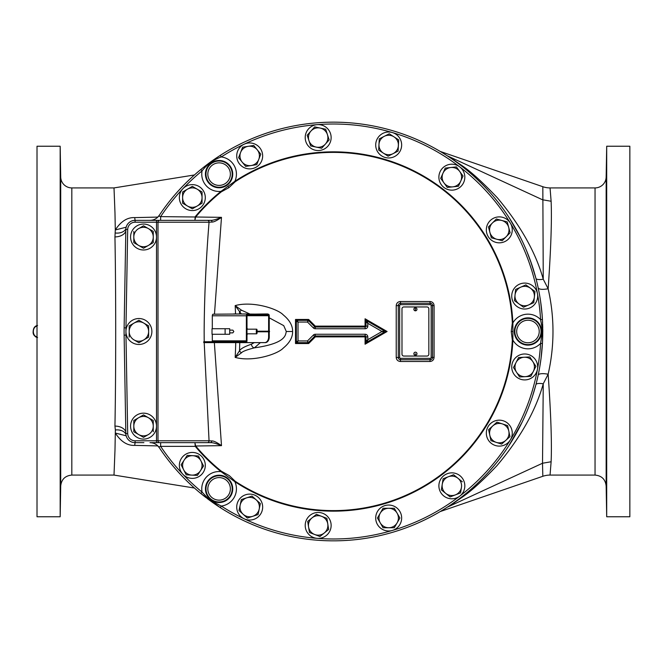 <?xml version="1.0" encoding="UTF-8"?>
<svg xmlns="http://www.w3.org/2000/svg" width="663" height="663" viewBox="0 0 663 663"><rect width="100%" height="100%" fill="white"/><g stroke="black" fill="none" stroke-linecap="round" stroke-linejoin="round"><path stroke-width="0.99" d="M269.244 337.061A5.561 3.928 90 0 1 265.316 342.614L264.686 342.614A5.561 3.928 -90 0 0 268.614 337.061L269.244 337.061L269.244 331.964L267.628 331.807M268.614 314.204L268.614 315.712L267.711 314.826L247.904 314.826L247.001 315.712L268.614 315.712L268.614 331.036L269.244 331.036L269.244 315.787A1.856 1.309 90 0 0 268.614 314.204L233.575 313.939M204.85 342.614L203.765 342.614L203.765 341.727L204.85 341.727L204.85 342.614L245.691 342.614A1.856 1.309 -90 0 0 247.001 340.765L247.001 314.204L267.637 313.939M268.614 331.036L267.628 331.193M268.614 331.964L268.614 337.061M245.691 342.614L264.686 342.614M260.393 342.614L254.377 347.851A3.705 2.569 -105.7 0 1 251.385 344.221C244.564 346.558 240.611 348.755 239.509 350.818L235.174 357.398A344.495 243.594 -90 0 0 235.738 342.614M235.547 313.939A344.495 243.594 -90 0 0 235.174 305.602L241.307 313.939M249.711 313.939L241.44 310.168L235.174 305.602C252.686 300.762 277.648 308.743 283.333 314.975C289.615 320.138 292.714 325.649 292.615 331.5L286.292 331.5C285.413 334.749 286.466 343.359 254.377 347.851C246.802 349.774 242.484 351.44 241.44 352.832A3.705 2.022 -139.3 0 1 239.509 350.818A348.796 246.636 90 0 0 239.757 342.614M241.44 352.832L235.174 357.398C252.686 362.238 277.656 354.257 283.325 348.034C289.615 342.87 292.714 337.359 292.615 331.5M367.799 336.887L365.984 336.879A0.878 0.878 -80.4 0 0 365.106 336L365.073 344.213L387.093 331.5L365.073 318.787L365.073 326.13L315.323 326.13L308.66 319.467L295.507 319.467L295.507 343.533L308.66 343.533L315.323 336.87L365.984 336.879L365.984 341.18L367.294 341.942L367.799 339.696L381.996 331.5L367.799 323.304L367.799 326.113A2.635 2.627 -99.6 0 1 365.172 328.74L315.265 328.74A2.635 2.627 106.5 0 1 313.408 327.97L307.499 322.061L298.019 322.061L298.019 340.939L307.499 340.939L313.408 335.03A2.635 2.627 73.5 0 1 315.265 334.26L365.172 334.26A2.635 2.627 -80.4 0 1 367.799 336.887L367.799 339.696L365.984 341.18L365.073 344.213L367.294 341.942L384.068 332.262L387.093 331.5L384.068 330.738L384.068 332.262L381.996 331.5L384.068 330.738L367.294 321.058L365.984 321.82L367.799 323.304L367.294 321.058L365.073 318.787L365.984 321.82L365.984 326.121L365.073 326.13L365.172 328.74M221.359 191.798L221.011 191.358L234.893 181.272A17.337 17.337 0 0 0 221.285 156.932C213.503 159.667 207.096 164.325 202.066 170.888A207.494 207.494 0 0 0 160.637 216.635L195.709 217A179.101 179.101 0 0 1 221.359 191.798L228.926 187.654L235.199 181.737A179.101 179.101 0 0 1 512.333 322.947L511.231 331.5L512.333 340.053A179.101 179.101 0 0 1 235.199 481.263L229.357 475.661L221.359 471.202A179.101 179.101 0 0 1 195.709 446L221.492 445.652L214.356 342.614M434.083 331.5L434.083 357.357C433.851 359.868 432.467 361.252 429.931 361.509L400.377 361.509C397.8 361.211 396.416 359.827 396.225 357.357L396.225 305.643C396.416 303.173 397.8 301.789 400.377 301.491L429.931 301.491C432.467 301.748 433.851 303.132 434.083 305.643L434.083 331.5M365.172 334.26L365.106 336L315.306 336L315.323 336.87L314.685 336.257A0.878 0.878 73.5 0 1 315.306 336L315.265 334.26M313.408 327.97L315.323 326.13L315.306 327A0.878 0.878 106.5 0 1 314.685 326.743L308.527 320.594L308.66 319.467L307.905 320.337L297.223 320.337L295.507 319.467L296.344 321.215L296.344 341.785L298.019 340.939L297.223 342.663A0.936 0.854 41 0 1 296.344 341.785L295.507 343.533L297.223 342.663L307.905 342.663L308.66 343.533L307.499 340.939L307.905 342.663A0.936 0.87 -29.4 0 0 308.527 342.406L314.685 336.257L313.408 335.03M195.709 217L221.483 217.348C216.304 219.445 212.773 220.439 210.892 220.34L194.905 220.34L195.56 217.348L195.129 217.348L194.905 220.34M214.489 313.939L221.483 217.356C216.95 220.555 213.793 222.122 212.027 222.055A1.856 1.135 -90 0 0 210.892 220.34L207.436 220.34A1.856 1.616 90 0 1 209.052 222.196L212.027 222.055M296.344 321.215L298.019 322.061L297.223 320.337A0.936 0.854 139 0 0 296.344 321.215M308.527 320.594A0.936 0.87 -150.6 0 0 307.905 320.337L307.499 322.061L308.527 320.594M367.799 326.113L365.984 326.121A0.878 0.878 -99.6 0 1 365.106 327L315.306 327L315.265 328.74M286.292 331.5L283.731 325.641L269.244 317.834M241.44 310.168A3.705 2.022 139.3 0 0 239.509 312.182A348.796 246.636 90 0 1 239.575 313.939M204.196 341.727L204.146 331.5C204.37 296.701 206.002 260.261 209.052 222.196L157.993 222.196A1.856 1.483 -90 0 1 159.476 220.34L207.436 220.34M150.037 442.66L149.987 442.66A11.114 11.114 0 0 1 159.236 447.608L159.236 447.608C158.532 447.21 158.996 446.796 160.637 446.365L160.637 442.66L210.892 442.66L159.476 442.66A1.856 1.483 -90 0 1 157.993 440.804L209.052 440.804A1.856 1.616 90 0 1 207.436 442.66L210.892 442.66C212.773 442.561 216.304 443.555 221.492 445.652C216.95 442.445 213.793 440.878 212.027 440.945L209.052 440.804L204.212 342.614M143.896 442.66L135.103 442.66A9.265 9.265 0 0 1 125.837 433.552L124.122 335.155A209.342 209.342 0 0 1 124.122 327.845L125.837 229.448A9.265 9.265 0 0 1 135.103 220.34L159.476 220.34M164.714 442.66L163.264 442.66M135.293 442.66L135.293 442.66A11.114 0.837 -90 0 0 134.738 445.387C127.354 445.743 120.873 441.633 115.304 433.055L114.981 450.268M126.152 435.79L115.304 433.055L115.362 429.98A11.105 7.517 168.2 0 1 125.871 434.232M157.86 445.909L134.738 445.387M204.287 496.264A209.342 209.342 0 0 1 200.889 493.545L220.282 507.626A209.342 209.342 0 0 1 214.961 504.095M214.837 504.013A209.342 209.342 0 0 1 211.323 501.543M195.129 445.652L195.56 445.652L194.905 442.66L195.278 446.365L160.637 446.365A207.494 207.494 0 0 0 202.066 492.112L210.386 500.863A209.342 209.342 0 0 1 209.309 500.076M209.06 499.894A209.342 209.342 0 0 1 207.834 498.982M207.61 498.816A209.342 209.342 0 0 1 206.939 498.311M206.118 497.681A209.342 209.342 0 0 1 205.207 496.977M204.908 496.744A209.342 209.342 0 0 1 204.345 496.305M448.959 506.084L454.304 502.769A10.194 6.655 55.2 0 0 452.879 503.424L454.105 502.562M457.918 499.811L459.194 498.858M459.393 498.709L460.246 498.062M460.553 497.83L462.045 496.678M462.791 496.098L463.536 495.51M463.744 495.344L465.666 493.794M467.813 492.021L469.943 490.214M470.183 490.007L472.843 487.67M483.252 477.716L479.15 481.802M486.468 474.352L490.139 470.316M493.711 466.164L497.175 461.929M515.308 435.168L515.574 434.704M531.701 398.703L531.867 398.198M533.342 393.64L534.693 389.106M542.516 463.246L543.254 383.778C538.936 383.148 536.491 383.429 535.928 384.623L536.665 381.714M537.428 378.523L538.099 375.498M440.215 511.563L542.823 476.291A22.235 22.235 -178.1 0 1 550.05 475.081L551.119 461.763C551.923 443.423 550.936 414.242 548.152 374.222A10.194 2.975 12 0 0 538.182 375.125L538.87 371.777M539.5 368.421L540.072 365.064M540.585 361.708L540.942 359.189M541.049 358.351L542.508 342.05M542.549 341.196L542.748 334.881M542.757 334.21L542.433 319.516A209.342 209.342 0 0 0 220.282 155.374C212.375 160.529 208.207 163.562 200.889 169.455A209.342 209.342 0 0 0 159.236 215.392A11.114 11.114 0 0 1 149.987 220.34L150.087 220.34M542.782 331.425L542.765 328.923M542.748 328.086L542.69 325.4M542.591 322.757L542.102 314.726M542.094 314.56L540.585 301.3M540.072 297.944L539.5 294.579M538.87 291.223L538.182 287.875C539.044 289.449 542.367 289.748 548.152 288.778C550.928 248.782 551.923 219.61 551.119 201.254L550.05 187.919A22.235 22.235 -172.4 0 1 542.823 186.709L543.254 279.231A10.194 2.834 -14.7 0 1 535.928 278.385M538.149 287.734L537.428 284.485M536.665 281.294L536.002 278.675M534.701 273.927L533.359 269.427M531.9 264.893L526.745 251.144M524.764 246.537L524.358 245.633M522.651 241.929L520.397 237.329M507.659 215.442L507.12 214.63M504.062 210.212L500.872 205.845M497.565 201.552L494.134 197.342M490.603 193.215L486.965 189.187M484.852 186.941L483.236 185.267M479.573 181.604L476.225 178.413M475.52 177.759L473.258 175.695M473.001 175.463L468.235 171.336M468.153 171.261L464.216 168.029M463.205 167.225L462.501 166.678M460.984 165.501L459.65 164.482M459.5 164.366L458.556 163.662M458.456 163.587L457.329 162.75M453.964 160.33L454.719 160.869M210.619 500.54L221.285 506.068L220.282 507.626A209.342 209.342 0 0 0 542.433 343.484L542.782 331.5L540.585 319.624L542.433 319.516A209.342 209.342 0 0 0 218.898 156.269A209.342 209.342 0 0 1 220.282 155.374L221.285 156.932A207.494 207.494 0 0 1 537.453 293.684M159.236 447.608A209.342 209.342 0 0 0 200.889 493.545A209.342 209.342 0 0 1 159.236 447.608L157.463 445.544M235.199 481.263L234.893 481.728L221.011 471.642A179.665 179.665 0 0 1 195.278 446.365L195.709 446M512.333 322.947L512.889 322.922L512.889 340.078A179.665 179.665 0 0 1 234.893 481.728A17.337 17.337 0 0 1 221.285 506.068A207.494 207.494 0 0 0 537.453 369.316M135.103 222.196L135.103 220.34A9.265 9.265 0 0 0 125.837 229.448L127.694 229.481A7.409 7.409 0 0 1 135.103 222.196L156.509 222.196L156.509 220.34L160.637 220.34L160.637 216.635C159.004 216.237 158.54 215.815 159.236 215.392A209.342 209.342 0 0 1 203.4 167.432A209.342 209.342 0 0 0 200.889 169.455L202.066 170.888A17.337 17.337 0 0 0 221.011 191.358A179.665 179.665 0 0 0 195.278 216.635L195.129 217.348M143.896 220.34L149.987 220.34M512.333 340.053L512.889 340.078A17.337 17.337 0 0 0 540.585 343.376L542.384 331.5L541.605 331.5A13.641 13.641 0 0 0 527.955 317.859A13.641 13.641 0 0 0 514.314 331.5A13.641 13.641 0 0 0 527.955 345.141A13.641 13.641 0 0 0 541.605 331.5M191.648 478.355A12.97 12.97 0 0 0 205.281 466.081A12.97 12.97 0 0 0 193.008 452.448A12.97 12.97 0 0 0 179.383 464.722A12.97 12.97 0 0 0 191.648 478.355M187.231 455.398L181.115 464.813L183.668 469.818L181.115 464.813L187.231 455.398L198.444 455.987L200.997 460.984L203.541 465.99L197.425 475.404L203.541 465.99M186.212 474.816L197.425 475.404L186.212 474.816L183.668 469.818A9.721 9.721 0 0 1 192.842 455.688A9.721 9.721 0 0 1 200.483 470.697A9.721 9.721 0 0 1 183.668 469.818M535.571 359.885A12.97 12.97 0 0 0 517.637 356.072A12.97 12.97 0 0 0 513.825 374.015A12.97 12.97 0 0 0 531.759 377.827A12.97 12.97 0 0 0 535.571 359.885M530.814 376.369L533.359 371.363L530.814 376.369L525.212 376.659L530.715 376.369M525.212 376.659A9.721 9.721 0 0 1 516.543 372.241L513.485 367.534L518.582 357.531L524.193 357.241A9.721 9.721 0 0 1 533.359 371.363L535.911 366.366L529.795 356.943L535.911 366.366L533.359 371.363A9.721 9.721 0 0 1 525.212 376.659L519.601 376.949L516.543 372.241L519.552 376.874M518.541 357.622L513.535 367.451M516.543 372.241A9.721 9.721 0 0 1 524.193 357.241L529.795 356.943M511.977 430.444A12.97 12.97 0 0 0 496.595 420.45A12.97 12.97 0 0 0 486.609 435.831A12.97 12.97 0 0 0 501.99 445.826A12.97 12.97 0 0 0 511.977 430.444M507.634 425.629L502.297 423.889L507.634 425.629L509.971 436.61L501.626 444.119L496.289 442.387L501.626 444.119L509.971 436.61L507.651 425.721M496.96 422.157L488.614 429.665L496.96 422.157L502.297 423.889A9.721 9.721 0 0 1 505.794 440.365A9.721 9.721 0 0 1 496.289 442.387L490.951 440.646L488.614 429.665M488.631 429.765L489.783 435.16A9.721 9.721 0 0 1 502.297 423.889M496.289 442.387A9.721 9.721 0 0 1 489.783 435.16M464.664 487.852A12.97 12.97 0 0 0 453.882 473.017A12.97 12.97 0 0 0 439.047 483.799A12.97 12.97 0 0 0 449.821 498.634A12.97 12.97 0 0 0 464.664 487.852M441.442 489.907L450.02 496.852M450.094 496.918L460.578 492.891L450.094 496.918L441.367 489.849L443.124 478.761L441.384 489.758M453.608 474.741L448.37 476.747L453.608 474.741L457.967 478.272A9.721 9.721 0 0 1 461.456 487.346L460.578 492.891M461.456 487.346A9.721 9.721 0 0 1 445.735 493.38A9.721 9.721 0 0 1 448.37 476.747L443.124 478.761L448.37 476.747A9.721 9.721 0 0 1 457.967 478.272L462.335 481.802M399.913 524.499A12.97 12.97 0 0 0 395.165 506.781A12.97 12.97 0 0 0 377.446 511.529A12.97 12.97 0 0 0 382.195 529.248A12.97 12.97 0 0 0 399.913 524.499M377.454 518.01L383.065 527.74L377.454 518.01L383.065 508.289L377.454 518.01M394.294 527.74L397.104 522.875L394.294 527.74L383.065 527.74M399.905 518.01L394.294 508.289L399.905 518.01L397.104 522.875A9.721 9.721 0 0 1 380.264 522.875A9.721 9.721 0 0 1 388.684 508.289L394.294 508.289M383.065 508.289L388.684 508.289A9.721 9.721 0 0 1 397.104 522.875M326.329 535.505A12.97 12.97 0 0 0 328.251 517.264A12.97 12.97 0 0 0 310.011 515.35A12.97 12.97 0 0 0 308.096 533.582A12.97 12.97 0 0 0 326.329 535.505M309.447 532.488L319.931 536.516L309.447 532.488L308.568 526.944L307.69 521.4L316.417 514.339L307.69 521.4M320.005 536.45L328.649 529.447L326.892 518.358L316.5 514.372M316.417 514.339L326.892 518.358L327.771 523.903L328.649 529.447L319.931 536.516M314.685 534.502A9.721 9.721 0 0 1 312.049 517.869A9.721 9.721 0 0 1 327.771 523.903A9.721 9.721 0 0 1 314.685 534.502M253.697 519.411A12.97 12.97 0 0 0 262.026 503.068A12.97 12.97 0 0 0 245.683 494.739A12.97 12.97 0 0 0 237.354 511.082A12.97 12.97 0 0 0 253.697 519.411M241.349 499.562L240.18 505.057L241.349 499.562L252.023 496.09L241.349 499.562M260.294 503.54L256.191 499.852L260.368 503.607L258.031 514.587L247.357 518.052L239.011 510.543L247.357 518.052L257.94 514.612M256.191 499.852L252.023 496.09L256.191 499.852A9.721 9.721 0 0 1 252.694 516.32A9.721 9.721 0 0 1 240.18 505.057A9.721 9.721 0 0 1 256.191 499.852M239.011 510.543L240.18 505.057M237.578 151.28A12.97 12.97 0 0 0 245.045 168.029A12.97 12.97 0 0 0 261.794 160.57A12.97 12.97 0 0 0 254.335 143.821A12.97 12.97 0 0 0 237.578 151.28M260.716 154.098L253.714 145.446L242.625 147.203L238.597 157.678L245.666 166.405L256.656 164.664M256.755 164.648L260.774 154.172L256.755 164.648L245.666 166.405L238.597 157.678L242.625 147.203L253.714 145.446L260.774 154.172M248.169 146.324A9.721 9.721 0 0 1 258.769 159.41A9.721 9.721 0 0 1 242.136 162.045A9.721 9.721 0 0 1 248.169 146.324M308.535 128.895A12.97 12.97 0 0 0 309.497 147.211A12.97 12.97 0 0 0 327.812 146.25A12.97 12.97 0 0 0 326.851 127.942A12.97 12.97 0 0 0 308.535 128.895M314.701 126.898L310.947 131.067L314.701 126.898L325.682 129.235L329.155 139.91L325.682 129.235L314.792 126.915M307.218 135.335L310.657 145.918L307.193 135.244L310.947 131.067A9.721 9.721 0 0 1 327.414 134.572A9.721 9.721 0 0 1 325.392 144.078L321.638 148.255L310.657 145.918M310.748 145.943L316.152 147.087A9.721 9.721 0 0 1 310.947 131.067M321.704 148.18L325.392 144.078A9.721 9.721 0 0 1 316.152 147.087M329.155 139.91L325.392 144.078M382.791 133.429A12.97 12.97 0 0 0 377.123 150.874A12.97 12.97 0 0 0 394.568 156.543A12.97 12.97 0 0 0 400.237 139.097A12.97 12.97 0 0 0 382.791 133.429M398.098 151.098L398.604 139.835L389.272 133.777L379.269 138.874L378.971 144.476L379.269 138.874L389.272 133.777L398.687 139.893L398.098 151.098L388.095 156.195L398.098 151.098M378.681 150.087L388.095 156.195L378.681 150.087L378.971 144.476A9.721 9.721 0 0 1 393.979 136.835A9.721 9.721 0 0 1 393.093 153.65A9.721 9.721 0 0 1 378.971 144.476M450.492 164.275A12.97 12.97 0 0 0 438.956 178.529A12.97 12.97 0 0 0 453.21 190.074A12.97 12.97 0 0 0 464.746 175.819A12.97 12.97 0 0 0 450.492 164.275M440.688 178.347L443.986 182.889L440.688 178.347L445.254 168.095L456.417 166.919L463.014 176.002L460.735 181.132L463.014 176.002L456.417 166.919L445.254 168.095L440.729 178.264M460.735 181.132A9.721 9.721 0 0 1 443.986 182.889L447.285 187.43L443.986 182.889A9.721 9.721 0 0 1 450.832 167.507A9.721 9.721 0 0 1 460.735 181.132L458.448 186.253L447.285 187.43M502.645 217.331A12.97 12.97 0 0 0 486.766 226.506A12.97 12.97 0 0 0 495.932 242.385A12.97 12.97 0 0 0 511.819 233.219A12.97 12.97 0 0 0 502.645 217.331M507.137 221.898L496.388 219.014L507.228 221.923L510.137 232.771L502.198 240.702L491.349 237.802L489.899 232.381L491.349 237.802L502.198 240.702L510.137 232.771L507.253 222.014M496.322 219.088L488.449 226.953L496.388 219.014M489.899 232.381A9.721 9.721 0 0 1 501.808 220.472A9.721 9.721 0 0 1 506.167 236.732A9.721 9.721 0 0 1 489.899 232.381L488.449 226.953M532.323 285.562A12.97 12.97 0 0 0 514.206 288.43A12.97 12.97 0 0 0 517.074 306.546A12.97 12.97 0 0 0 535.19 303.671A12.97 12.97 0 0 0 532.323 285.562M525.784 284.924L515.615 289.449L514.447 300.621L523.53 307.218L533.698 302.693M534.958 291.488L525.875 284.883L534.958 291.488L533.781 302.651L534.942 291.579M533.781 302.651L523.53 307.218L514.447 300.621L515.615 289.449L525.875 284.883M534.37 297.065A9.721 9.721 0 0 1 518.988 303.919A9.721 9.721 0 0 1 520.745 287.17A9.721 9.721 0 0 1 534.37 297.065M179.358 197.599A12.97 12.97 0 0 0 192.328 210.569A12.97 12.97 0 0 0 205.298 197.599A12.97 12.97 0 0 0 192.328 184.629A12.97 12.97 0 0 0 179.358 197.599M192.328 186.369L187.472 189.179L192.328 186.369L202.049 191.988L202.049 203.209L192.328 208.828L182.607 203.209L192.328 208.828M182.607 203.209L182.607 191.988L187.472 189.179A9.721 9.721 0 0 1 202.049 197.599A9.721 9.721 0 0 1 187.472 206.019A9.721 9.721 0 0 1 187.472 189.179M204.229 166.778A209.342 209.342 0 0 1 205.157 166.057A209.342 209.342 0 0 0 204.229 166.778M205.364 165.899A209.342 209.342 0 0 1 206.06 165.36A209.342 209.342 0 0 0 205.364 165.899M206.873 164.739A209.342 209.342 0 0 1 207.618 164.175A209.342 209.342 0 0 0 206.873 164.739M208.29 163.678A209.342 209.342 0 0 1 209.458 162.808A209.342 209.342 0 0 0 208.29 163.678M209.906 162.485A209.342 209.342 0 0 1 210.842 161.805A209.342 209.342 0 0 0 209.906 162.485M211.331 161.449A209.342 209.342 0 0 1 213.146 160.164A209.342 209.342 0 0 0 211.331 161.449M214.762 159.037A209.342 209.342 0 0 1 215.724 158.382A209.342 209.342 0 0 0 214.762 159.037M215.765 158.358A209.342 209.342 0 0 1 216.685 157.736A209.342 209.342 0 0 0 215.765 158.358M114.981 450.285L114.011 475.081L71.819 475.081L71.819 187.919L114.011 187.919L194.425 174.966M114.011 187.919L114.972 212.715M114.972 212.724L115.304 229.953L126.152 227.21M157.86 217.091L134.738 217.613C127.354 217.257 120.873 221.376 115.304 229.953L114.939 236.915C115.95 288.521 115.95 374.479 114.939 426.085L115.362 429.98M134.738 217.613A11.114 0.837 -90 0 0 135.293 220.34M114.939 426.085A11.089 7.285 -179.8 0 1 125.813 431.953M115.362 233.003A11.105 7.517 -168.2 0 0 125.879 228.76M114.939 236.915A11.089 7.285 179.8 0 0 125.813 231.047M114.011 475.081L194.425 488.034M447.152 507.261L542.508 463.255L542.823 476.291M551.119 461.763L542.525 463.238M550.05 475.081L595.043 475.081L595.043 187.919L550.05 187.919M454.304 502.769C461.191 497.308 469.23 494.805 496.86 465.766C520.215 438.152 535.679 410.82 543.254 383.778L548.152 374.222C554.591 345.738 554.591 317.254 548.152 288.778L543.254 279.231C535.745 252.404 520.43 225.246 497.316 197.748C467.962 166.902 460.694 165.493 454.304 160.231A10.194 6.655 -55.2 0 1 452.879 159.576M454.304 160.231L448.959 156.916M447.194 155.764L542.508 199.762L551.119 201.254M440.215 151.437L542.823 186.709M595.043 187.919A11.114 11.114 -0 0 0 606.156 176.996L606.156 486.004L606.695 516.759L629.85 516.759L629.85 146.241L606.695 146.241L606.695 516.759M606.562 298.607C606.421 310.557 606.313 310.557 606.247 298.607C606.396 286.665 606.504 286.665 606.562 298.607C606.421 310.557 606.313 310.557 606.247 298.607C606.396 286.665 606.504 286.665 606.562 298.607M606.562 234.296C606.421 247.697 606.313 250.059 606.247 241.382C606.396 227.981 606.504 225.619 606.562 234.296L606.496 228.578M606.322 247.1L606.247 241.382M606.562 184.778L606.247 197.872L606.537 182.076M606.272 200.591L606.247 197.872M606.562 157.595L606.289 171.792M606.488 183.029L606.479 183.452M606.396 186.634L606.388 187.239M606.372 187.919L606.363 188.615M606.355 188.856L606.338 190.124M606.33 190.364L606.313 191.549M606.305 192.32L606.297 193.057M606.272 194.673L606.264 195.361M606.322 233.865L606.247 240.843M606.255 296.585L606.255 297.256M606.562 506.109L606.247 487.587L606.562 506.109M606.562 480.236L606.247 463.114L606.537 480.94M606.247 463.114L606.272 462.409M606.562 431.712L606.247 418.61L606.496 434.422M606.247 418.61L606.322 415.9M606.562 367.932C606.421 376.609 606.313 374.247 606.247 360.846C606.396 352.169 606.504 354.531 606.562 367.932L606.438 373.65M606.247 360.846L606.38 355.128M606.247 420.433L606.247 421.535M606.264 424.005L606.264 424.734M606.28 425.911L606.289 426.674M606.305 427.85L606.313 428.522M606.33 429.201L606.338 429.839M606.264 467.009L606.363 474.443M606.405 476.44L606.454 478.893M606.272 490.106L606.28 490.637M606.289 491.208L606.521 504.7M71.819 187.919A11.114 11.114 0 0 1 60.706 176.996L60.167 146.241L60.167 516.759L60.706 486.004L60.706 176.996M60.3 298.607C60.441 310.557 60.548 310.557 60.623 298.607C60.466 286.665 60.366 286.665 60.3 298.607C60.441 310.557 60.548 310.557 60.623 298.607C60.466 286.665 60.366 286.665 60.3 298.607M60.3 234.296C60.441 247.697 60.548 250.059 60.623 241.382C60.466 227.981 60.366 225.619 60.3 234.296L60.366 228.578M60.548 247.1L60.623 241.382M60.3 184.778L60.623 197.872L60.333 182.076M60.59 200.591L60.623 197.872M60.3 157.595L60.582 171.792M60.374 183.029L60.391 183.452M60.466 186.634L60.474 187.239M60.49 187.919L60.507 188.615M60.507 188.856L60.532 190.124M60.532 190.364L60.548 191.549M60.565 192.32L60.573 193.057M60.59 194.673L60.598 195.361M60.54 233.865L60.615 240.777M60.606 296.585L60.623 298.607M60.3 506.109L60.623 487.587L60.3 506.109M60.3 480.236L60.623 463.114L60.325 480.94M60.623 463.114L60.59 462.409M60.3 431.712L60.623 418.61L60.366 434.422M60.615 418.046L60.548 415.9M60.3 367.932C60.441 376.609 60.548 374.247 60.623 360.846C60.466 352.169 60.366 354.531 60.3 367.932L60.424 373.65M60.623 360.846L60.49 355.128M60.606 424.005L60.598 424.734M60.582 425.911L60.573 426.674M60.557 427.85L60.548 428.522M60.54 429.201L60.524 429.839M60.606 467.009L60.499 474.443M60.466 476.44L60.408 478.893M60.598 490.106L60.59 490.637M60.582 491.208L60.341 504.601M60.167 146.241L37.012 146.241L37.012 516.759L60.167 516.759M130.561 237.014A12.97 12.97 0 0 0 143.531 249.984A12.97 12.97 0 0 0 156.501 237.014A12.97 12.97 0 0 0 143.531 224.053A12.97 12.97 0 0 0 130.561 237.014M153.252 231.404L148.396 228.594L153.252 231.404L153.252 242.633L148.396 245.434L153.252 242.633M143.531 225.793L148.396 228.594A9.721 9.721 0 0 1 148.396 245.434L143.531 248.244L133.81 242.633L133.81 237.014A9.721 9.721 0 0 1 138.675 228.594L143.448 225.834M133.81 242.633L143.448 248.194M148.396 245.434A9.721 9.721 0 0 1 133.81 237.014L133.81 231.404M138.675 228.594A9.721 9.721 0 0 1 148.396 228.594M130.561 426.135A12.97 12.97 0 0 0 143.531 439.097A12.97 12.97 0 0 0 156.501 426.135A12.97 12.97 0 0 0 143.531 413.165A12.97 12.97 0 0 0 130.561 426.135M133.893 420.466L143.531 414.905L153.252 420.516L143.614 414.955M133.81 431.746L138.675 434.555L133.81 431.746L133.81 420.516M153.252 420.516L153.252 426.135A9.721 9.721 0 0 1 148.396 434.555L143.614 437.307M143.531 437.356L138.675 434.555A9.721 9.721 0 0 1 138.675 417.715A9.721 9.721 0 0 1 153.252 426.135L153.252 431.746M148.396 434.555A9.721 9.721 0 0 1 138.675 434.555M125.937 331.5A12.97 12.97 0 0 0 138.907 344.47A12.97 12.97 0 0 0 151.877 331.5A12.97 12.97 0 0 0 138.907 318.53A12.97 12.97 0 0 0 125.937 331.5M138.907 320.27L134.05 323.08L138.907 320.27L148.628 325.889L138.99 320.32M129.268 325.84L134.05 323.08A9.721 9.721 0 0 1 148.628 331.5L148.628 337.111L138.907 342.73L143.772 339.92A9.721 9.721 0 0 1 134.05 339.92L138.824 342.68M148.628 325.889L148.628 331.5A9.721 9.721 0 0 1 143.772 339.92M138.907 342.73L134.05 339.92A9.721 9.721 0 0 1 129.186 331.5L129.186 325.889M129.186 337.111L129.186 331.5A9.721 9.721 0 0 1 134.05 323.08M212.027 440.945L210.892 442.66M400.394 303.256L400.585 303.248A2.312 2.312 0 0 0 398.272 305.56L398.272 357.44A2.312 2.312 0 0 0 400.585 359.752L430.237 359.752A2.312 2.312 0 0 0 432.549 357.44L432.549 305.56L434.083 305.643M431.157 357.44L431.157 305.56A0.92 0.92 0 0 0 430.237 304.64L400.585 304.64A0.92 0.92 0 0 0 399.665 305.56L399.665 357.44A0.92 0.92 0 0 0 400.585 358.36L430.237 358.36A0.92 0.92 0 0 0 431.157 357.44L434.083 357.357M430.237 358.36L429.931 361.509M400.585 358.36L400.377 361.509M398.281 357.63L396.225 357.357M399.665 305.56L396.225 305.643M431.157 305.56L432.549 305.56A2.312 2.312 0 0 0 430.237 303.248L400.585 303.248L400.377 301.491M430.237 304.64L429.931 301.491M401.985 354.199L401.977 308.809A1.856 1.856 0 0 1 403.825 306.952L426.989 306.952A1.856 1.856 0 0 1 428.837 308.801L428.845 354.191A1.856 1.856 0 0 1 426.997 356.048L403.833 356.048A1.856 1.856 0 0 1 401.985 354.199M415.411 352.177A1.558 1.558 0 0 1 416.969 353.727A1.558 1.558 0 0 1 415.411 355.285A1.558 1.558 0 0 1 413.861 353.735A1.558 1.558 0 0 1 415.411 352.177M415.411 310.823A1.558 1.558 0 0 0 416.969 309.273A1.558 1.558 0 0 0 415.411 307.715A1.558 1.558 0 0 0 413.861 309.265A1.558 1.558 0 0 0 415.411 310.823L415.411 307.715M204.85 341.727L245.741 341.727A0.887 0.63 90 0 0 246.371 340.84L246.371 315.787L212.309 315.787A1.856 1.309 -90 0 1 212.939 314.204L247.979 313.939M212.309 315.787L212.309 328.724M212.309 334.276L212.309 340.84L246.371 340.84M211.679 341.727A0.887 0.63 90 0 0 212.309 340.84M246.371 315.787A1.856 1.309 -90 0 1 247.001 314.204M229.713 330.116L232.812 330.116L233.832 331.5L232.812 332.884L229.713 332.884M229.713 334.276L229.713 328.724L212.019 328.724L212.019 334.276L229.713 334.276M225.105 334.276L225.105 328.724M247.001 334.923L247.448 333.812M247.448 329.188L247.001 328.077M257.145 331.193A2.312 0.423 90 0 0 256.722 329.188A2.312 0.423 90 0 0 256.299 331.5L256.299 331.5A2.312 0.423 90 0 0 256.722 333.812A2.312 0.423 90 0 0 257.145 331.807M256.415 331.193L256.722 329.793L257.029 331.193M257.029 331.807L256.722 333.207L256.415 331.807M254.31 342.614L251.385 344.221M156.509 442.66L156.509 440.804L157.993 440.804L157.993 222.196L156.509 222.196L156.509 440.804L135.103 440.804A7.409 7.409 0 0 1 127.694 433.519L125.97 335.122A207.494 207.494 0 0 1 125.97 327.878L127.694 229.481M210.386 500.863L220.282 507.626A209.342 209.342 0 0 0 542.433 343.484L540.585 343.376A207.494 207.494 0 0 1 537.453 369.308M221.359 471.202L221.011 471.642A17.337 17.337 0 0 0 202.066 492.112L200.889 493.545M511.231 331.5L512.955 331.5M235.199 181.737L234.893 181.272A179.665 179.665 0 0 1 512.889 322.922A17.337 17.337 0 0 1 540.585 319.624A207.494 207.494 0 0 0 537.453 293.692M228.926 187.654L227.915 186.262M232.738 174.129A13.641 13.641 0 0 0 219.097 160.479A13.641 13.641 0 0 0 212.898 186.286A13.641 13.641 0 0 0 232.738 174.129M211.074 499.91A13.641 13.641 0 0 0 232.738 488.871A13.641 13.641 0 0 0 219.097 475.23A13.641 13.641 0 0 0 211.074 499.91M232.207 488.871A13.119 13.119 0 0 0 219.097 475.761A13.119 13.119 0 0 0 205.978 488.871A13.119 13.119 0 0 0 219.097 501.99A13.119 13.119 0 0 0 232.207 488.871M230.368 488.871A11.271 11.271 0 0 0 219.097 477.6A11.271 11.271 0 0 0 207.826 488.871A11.271 11.271 0 0 0 219.097 500.142A11.271 11.271 0 0 0 230.368 488.871M514.844 331.5A13.119 13.119 0 0 0 527.955 344.619A13.119 13.119 0 0 0 541.074 331.5A13.119 13.119 0 0 0 527.955 318.381A13.119 13.119 0 0 0 514.844 331.5M516.684 331.5A11.271 11.271 0 0 0 527.955 342.771A11.271 11.271 0 0 0 539.226 331.5A11.271 11.271 0 0 0 527.955 320.229A11.271 11.271 0 0 0 516.684 331.5M205.978 174.129A13.119 13.119 0 0 0 219.097 187.239A13.119 13.119 0 0 0 232.207 174.129A13.119 13.119 0 0 0 219.097 161.01A13.119 13.119 0 0 0 205.978 174.129M207.826 174.129A11.271 11.271 0 0 0 219.097 185.4A11.271 11.271 0 0 0 230.368 174.129A11.271 11.271 0 0 0 219.097 162.858A11.271 11.271 0 0 0 207.826 174.129M37.012 337.417A5.967 4.218 90 0 1 33.349 331.5A5.967 4.218 -90 0 1 37.012 325.583M37.012 326.204A5.296 3.746 -90 0 0 33.349 331.5A5.296 3.746 90 0 0 37.012 336.796M135.103 442.66L135.103 440.804M125.837 433.552L127.694 433.519M125.97 335.122L124.122 335.155A209.342 209.342 0 0 1 124.122 327.845L125.97 327.878M399.665 357.44L398.272 357.44M400.585 304.64L400.585 303.248A2.312 2.312 0 0 0 398.272 305.56M432.549 305.56A2.312 2.312 0 0 0 430.237 303.248M415.411 355.285L415.411 353.735M229.97 342.614L229.97 341.727M237.826 342.614L237.826 341.727M256.357 331.193L269.51 331.193L269.51 331.807L267.86 331.807M267.86 331.193L269.51 331.193L269.51 331.807L256.357 331.807M160.637 442.66L151.106 442.66M207.71 220.34L194.698 220.34M159.236 215.392L157.463 217.456M150.899 220.34L150.194 220.34M151.181 220.34L160.637 220.34M151.222 220.34L153.617 220.34M153.957 220.34L154.529 220.34M535.928 384.623L532.497 396.292M522.021 422.372L508.919 445.644M495.783 463.669L488.78 471.824M467.896 491.954L462.608 496.239M460.047 498.211L458.514 499.372M453.641 502.894L452.879 503.424M538.182 375.125L536.508 382.336M539.856 366.374L541.083 358.111M542.409 343.956L542.715 336.688M542.665 324.646L542.649 324.091M540.378 299.891L540.03 297.67M538.455 289.192L538.323 288.546M458.705 163.778L462.053 166.33M464.763 168.477L469.387 172.305M476.191 178.38L480.576 182.59M509.449 218.168L520.389 237.296M530.599 261.139L535.895 278.269M595.043 475.081C601.706 475.719 605.41 479.357 606.156 486.004M606.156 176.996L606.695 146.241M71.819 475.081C65.156 475.719 61.452 479.357 60.706 486.004M37.567 325.533C34.832 325.939 33.357 327.928 33.15 331.5C32.81 334.392 34.277 336.373 37.567 337.467M247.001 329.188L256.722 329.188M247.001 333.812L256.722 333.812"/></g></svg>
